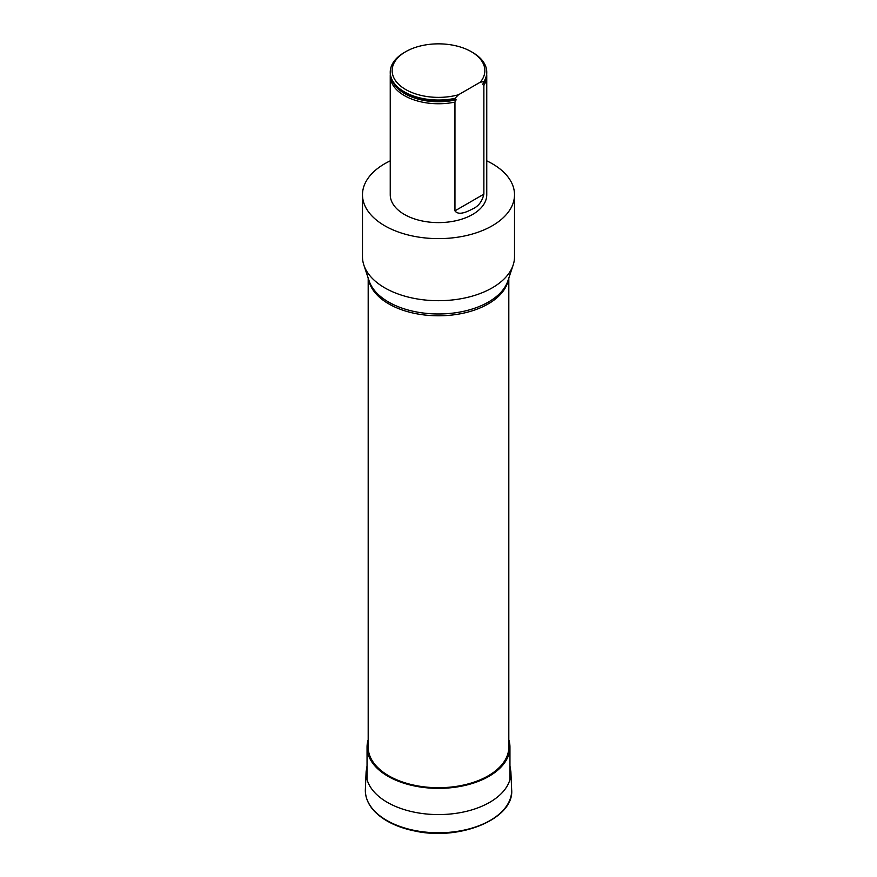 <?xml version="1.0" encoding="UTF-8"?>
<svg xmlns="http://www.w3.org/2000/svg" width="877" height="877" viewBox="0 0 877 877"><rect width="100%" height="100%" fill="white"/><g stroke="black" fill="none" stroke-linecap="round" stroke-linejoin="round"><path stroke-width="1.32" d="M390.243 160.842A76.014 43.883 0 0 0 362.486 194.749A76.014 43.883 0 0 0 409.416 235.288A76.014 43.883 0 0 0 492.249 225.773A76.014 43.883 0 0 0 514.514 194.749A76.014 43.883 0 0 0 486.757 160.842M486.757 72.473A48.257 27.867 180 0 1 486.757 72.791A48.257 27.867 180 0 1 483.874 82.285L482.701 84.466L483.874 85.387A48.257 27.867 0 0 0 486.757 75.893L486.757 194.749A48.257 27.867 180 0 1 483.874 204.242A48.257 27.867 180 0 1 430.147 222.188A48.257 27.867 180 0 1 390.243 194.749L390.243 75.893A48.257 27.867 0 0 0 454.955 102.083L456.128 99.803L454.955 98.98A48.257 27.867 180 0 1 414.974 97.117A48.257 27.867 180 0 1 390.243 72.791A48.257 27.867 180 0 1 390.243 72.473M368.187 278.064L368.187 747.116A70.313 40.594 0 0 0 408.211 783.753A70.313 40.594 0 0 0 482.723 778.677A70.313 40.594 0 0 0 508.813 747.116L508.813 278.064M362.486 194.749L362.486 256.808A76.014 43.883 0 0 0 363.867 265.128A76.014 43.883 0 0 0 416.224 298.772A76.014 43.883 0 0 0 492.249 287.842A76.014 43.883 0 0 0 513.133 265.128A76.014 43.883 0 0 0 514.514 256.808L514.514 194.749M454.955 210.853C458.638 216.104 467.989 211.346 472.615 208.923C478.425 206.369 482.175 201.447 483.874 194.157L454.955 210.853L454.955 102.083M486.757 75.893A48.257 27.867 0 0 0 486.691 74.337M390.309 74.337A48.257 27.867 0 0 0 390.243 75.893M483.874 85.387L483.874 194.157M454.955 98.98L454.955 98.367A48.257 27.867 180 0 1 390.243 72.166A48.257 27.867 180 0 1 404.374 52.467L405.722 51.688A46.36 26.77 180 0 1 471.278 51.688A46.36 26.77 180 0 1 480.322 82.164L483.874 81.671L483.874 82.285M471.278 51.688L472.626 52.467A48.257 27.867 180 0 1 486.757 72.166A48.257 27.867 180 0 1 483.874 81.671M483.534 82.613L482.701 84.466A47.588 27.472 180 0 0 484.751 80.75M480.322 82.164L458.496 94.76A46.36 26.77 180 0 1 400.657 86.078A46.36 26.77 180 0 1 405.722 51.688M454.955 98.367L458.496 94.76M368.187 739.782A71.454 41.252 0 0 0 367.046 747.116A71.454 41.252 0 0 0 387.974 776.288A71.454 41.252 0 0 0 465.84 785.233A71.454 41.252 0 0 0 509.954 747.116A71.454 41.252 0 0 0 508.813 739.782M365.358 789.486A73.164 42.239 0 0 0 438.5 832.777A73.164 42.239 0 0 0 511.642 789.486C514.635 818.712 459.844 841.339 414.218 830.881C402.565 828.469 392.556 824.588 384.214 819.261C371.464 810.863 365.183 800.931 365.358 789.486L366.115 771.749A72.407 41.8 0 0 0 438.5 814.58A72.407 41.8 0 0 0 510.885 771.749L511.642 789.486M508.507 278.974A70.313 40.594 180 0 1 488.215 303.902A70.313 40.594 180 0 1 482.723 306.764A70.313 40.594 180 0 1 411.192 312.607A70.313 40.594 180 0 1 368.493 278.974M363.867 265.128L369.14 280.925A70.631 40.781 0 0 0 417.803 312.19A70.631 40.781 0 0 0 488.445 302.028A70.631 40.781 0 0 0 507.86 280.925L513.133 265.128M456.128 99.803A47.588 27.472 180 0 1 392.249 80.75M455.284 98.926A48.06 27.746 180 0 1 415.073 97.15A48.06 27.746 180 0 1 415.029 97.139M367.046 765.95L366.115 771.749M510.885 771.749L509.954 765.95M390.243 72.166L390.243 72.791M486.757 72.166L486.757 72.791M509.954 779.532L509.954 747.116M367.046 779.532L367.046 747.116"/></g></svg>
